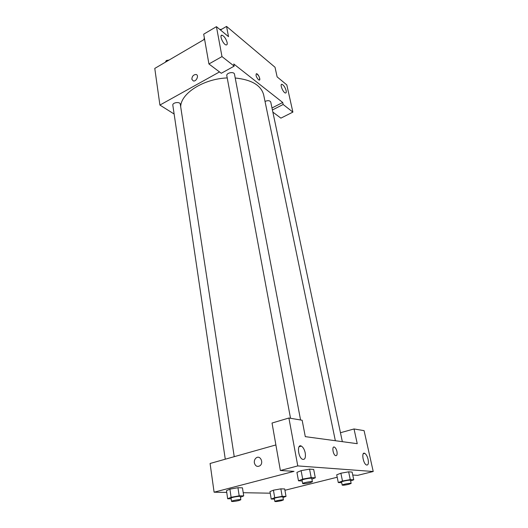 <?xml version="1.0" encoding="UTF-8"?>
<svg xmlns="http://www.w3.org/2000/svg" width="528" height="528" viewBox="0 0 528 528"><rect width="100%" height="100%" fill="white"/><g stroke="black" fill="none" stroke-linecap="round" stroke-linejoin="round"><path stroke-width="0.79" d="M204.362 37.976L203.828 39.706M220.447 29.977L226.552 26.4L275.022 67.254L277.127 76.883L286.81 84.896L292.888 112.114L283.153 104.491L282.718 102.485L271.986 107.976M174.128 114.022L159.911 105.072L154.777 68.416L204.587 39.257M191.849 79.286C192.02 76.296 193.4 74.692 196 74.481C199.261 74.983 196.482 81.748 193.334 80.962L191.849 79.286L193.334 80.962C196.489 81.748 199.267 74.983 196 74.481C193.406 74.699 192.02 76.296 191.849 79.286M282.718 102.485L233.765 63.994L234.175 66.139L221.291 73.28L208.93 63.974L203.696 34.175L216.44 26.664L228.518 36.656L226.552 26.4M159.911 105.072L219.496 71.927M227.132 42.537C225.997 38.663 224.301 36.221 222.031 35.211C218.929 34.591 223.278 44.794 226.175 44.946C227.093 44.992 227.41 44.187 227.132 42.537M208.93 63.974L221.984 56.588L216.44 26.664M234.175 66.139L221.984 56.588M292.888 112.114L280.883 118.14L272.857 112.101M286.136 90.625C285.113 87.272 283.734 85.166 281.978 84.315C279.457 83.688 283.081 92.803 285.437 93.007C286.229 93.06 286.46 92.268 286.136 90.625M272.408 109.976L283.153 104.491M258.463 79.735C256.08 76.831 255.46 74.831 256.595 73.735C258.436 73.887 261.109 80.546 259.149 80.091L258.463 79.735M259.486 80.045C259.981 77.741 259.017 75.636 256.595 73.735L256.258 73.781M300.577 419.978L234.491 74.23C234.122 71.24 226.063 72.791 226.809 75.709L290.525 418.288M342.342 441.659L270.732 102.016C269.768 100.445 267.868 100.254 265.023 101.442M234.234 456.674L180.292 104.188C180.061 101.409 172.234 102.498 172.828 105.23L225.278 459.202M335.353 440.715L263.65 94.802C261.089 85.318 251.612 79.715 235.211 77.999M227.225 77.933C203.452 78.797 180.708 93.469 180.695 106.788M357.238 443.678L305.296 436.649L302.148 420.242L288.902 418.018L297.772 465.914L373.223 471.504L364.089 430.65L354.024 428.96L357.238 443.678M226.743 492.419L214.097 492.195L210.078 463.485L275.88 444.939M336.97 451.592C337.418 454.615 336.923 455.948 335.491 455.611C332.792 454.436 331.769 445.592 334.495 447.15C335.603 447.85 336.435 449.335 336.97 451.592C336.428 449.335 335.603 447.856 334.488 447.157C331.762 445.592 332.785 454.436 335.485 455.611C336.923 455.948 337.418 454.615 336.97 451.592M305.243 453.004C305.844 457.829 304.907 459.921 302.438 459.274C297.917 457.202 296.868 443.441 301.376 446.101C303.184 447.242 304.471 449.539 305.243 453.004M368.102 459.4C368.795 463.505 368.234 465.366 366.419 464.97C362.954 463.498 361.244 451.341 364.742 453.347C366.194 454.265 367.316 456.278 368.102 459.4M373.223 471.504L357.713 475.339L352.744 475.028M340.454 432.729L354.024 428.96M288.902 418.018L272.032 423.034L280.375 470.507L294.023 471.359L214.097 492.195M280.375 470.507L297.772 465.914M302.181 480.962L298.478 480.803L296.934 472.408L301.105 470.639M311.177 477.583L309.566 469.135L313.685 469.418L309.566 469.135L301.112 470.639L302.689 479.094L311.177 477.583L315.302 477.794L311.89 479.147M239.191 495.838L237.95 487.714L242.464 487.839L237.95 487.714L229.898 489.152L231.106 497.284L239.191 495.838L243.712 495.891L240.445 497.264M231.145 498.782L227.667 498.762L226.486 490.69L229.891 489.159M282.163 496.353L280.856 488.855L284.704 488.961L280.856 488.855L273.431 490.189L269.96 491.594L273.431 490.189L274.712 497.686L282.163 496.353L286.011 496.399L282.988 497.554M341.702 482.698L338.29 482.552L336.712 474.824L340.864 473.22L348.632 471.834L352.117 472.072L348.632 471.834L350.269 479.602L353.753 479.787L350.618 480.929M270.23 493.192L243.217 492.71M337.207 477.233L284.935 490.274M254.351 462.858C254.113 460.766 254.707 459.129 256.139 457.934C260.139 454.7 264.119 462.799 259.941 465.755C257.235 467.148 255.367 466.184 254.351 462.858C255.374 466.184 257.235 467.148 259.941 465.755C264.119 462.799 260.139 454.7 256.146 457.934C254.707 459.129 254.113 460.766 254.357 462.858M274.441 499.066L271.214 499.046L274.712 497.686M283.411 499.95L282.889 496.96C282.995 496.313 274.025 497.911 274.342 498.478L274.85 501.475C275.669 501.732 277.84 501.481 281.358 500.722L283.411 499.95C283.523 499.33 274.534 500.927 274.85 501.475M286.011 496.399L284.704 488.961M271.214 499.046L269.96 491.594M227.667 498.762L231.106 497.284M240.827 499.772L240.332 496.525C240.464 495.779 230.703 497.449 231.046 498.122L231.528 501.369C232.485 501.692 234.907 501.428 238.795 500.577L240.827 499.772C240.959 499.039 231.191 500.716 231.528 501.369M243.712 495.891L242.464 487.839M226.486 490.69L229.898 489.152M338.29 482.552L342.474 480.995L350.269 479.602M351.146 483.43L350.493 480.328C350.579 479.629 341.194 481.391 341.557 482.005L342.197 485.107C342.962 485.384 345.127 485.133 348.691 484.354L351.146 483.43C351.239 482.75 341.834 484.513 342.197 485.107M342.474 480.995L340.87 473.22L336.712 474.824M353.753 479.787L352.117 472.072M298.478 480.803L302.689 479.094M312.391 481.78L311.744 478.408C311.843 477.583 301.64 479.444 302.036 480.183L302.663 483.556C303.554 483.905 305.976 483.641 309.923 482.77L312.391 481.78C312.497 480.975 302.273 482.843 302.663 483.556M315.302 477.794L313.685 469.418M296.934 472.408L301.112 470.639M165.343 62.231L166.34 60.509L169.112 60.027M166.498 61.552L166.34 60.509M219.892 29.522L221.78 29.192M222.031 35.211L221.133 35.732M281.978 84.315L281.292 84.671M301.376 446.101L299.053 446.741M364.742 453.347L363.277 453.73"/></g></svg>
